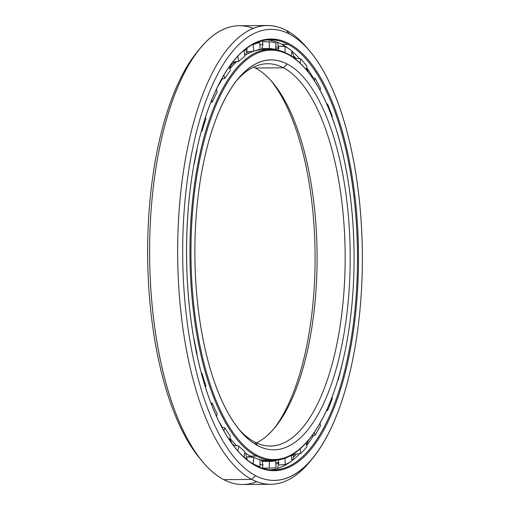 <?xml version="1.0" encoding="UTF-8"?>
<svg xmlns="http://www.w3.org/2000/svg" width="510" height="510" viewBox="0 0 510 510"><rect width="100%" height="100%" fill="white"/><g stroke="black" fill="none" stroke-linecap="round" stroke-linejoin="round"><path stroke-width="0.76" d="M287.213 64.024L283.42 67.792A191.167 76.117 -90.4 0 1 343.772 294.079A191.167 76.117 -90.4 0 1 254.624 441.998L257.843 445.708A194.992 77.635 89.6 0 0 348.776 294.831A194.992 77.635 89.6 0 0 287.213 64.024A194.992 77.635 -90.4 0 1 348.776 294.831A194.992 77.635 -90.4 0 1 257.843 445.708A194.992 77.635 -90.4 0 1 196.28 214.895A194.992 77.635 -90.4 0 1 287.213 64.024A194.992 77.635 89.6 0 0 237.481 79.464A194.992 77.635 89.6 0 0 194.89 255.459A194.992 77.635 89.6 0 0 240.178 430.784A194.992 77.635 89.6 0 0 257.843 445.708L254.624 441.998A191.167 76.117 89.6 0 0 270.485 446.052A191.167 76.117 89.6 0 0 344.868 274.297A191.167 76.117 89.6 0 0 283.42 67.792L255.363 68.002A191.167 76.117 -90.4 0 1 317.092 256.83A191.167 76.117 -90.4 0 1 256.434 442.884A191.167 76.117 89.6 0 0 275.323 427.068A191.167 76.117 89.6 0 0 317.08 254.522A191.167 76.117 89.6 0 0 272.684 82.639A191.167 76.117 89.6 0 0 255.363 68.002L283.42 67.792A191.167 76.117 89.6 0 0 267.559 63.731A191.167 76.117 89.6 0 0 236.073 81.243A191.167 76.117 -90.4 0 1 283.42 67.792L287.213 64.024M306.504 70.119L305.93 69.436A205.543 81.842 89.6 0 0 287.308 53.697L287.952 54.443L287.308 53.697A205.543 81.842 89.6 0 0 191.454 212.74A205.543 81.842 89.6 0 0 256.345 456.042L257.104 455.29A204.778 81.536 -90.4 0 1 192.455 212.893A204.778 81.536 -90.4 0 1 287.952 54.443A204.778 81.536 -90.4 0 1 306.504 70.119A204.778 81.536 -90.4 0 1 354.061 254.241A204.778 81.536 -90.4 0 1 309.328 439.072A204.778 81.536 -90.4 0 1 257.104 455.29L256.345 456.042A205.543 81.842 -90.4 0 1 190.275 234.007A205.543 81.842 -90.4 0 1 270.255 49.336A205.543 81.842 -90.4 0 1 287.308 53.697A205.543 81.842 -90.4 0 1 306.217 69.781M270.255 49.336L264.263 49.381A205.543 81.842 89.6 0 0 254.821 50.828A205.543 81.842 -90.4 0 1 267.259 49.495M253.444 51.274A205.543 81.842 89.6 0 0 244.621 55.564A205.543 81.842 -90.4 0 1 253.444 51.274M236.787 61.602A205.543 81.842 89.6 0 0 229.895 68.818A205.543 81.842 -90.4 0 1 236.787 61.602M222.443 78.897A205.543 81.842 89.6 0 0 216.425 89.065A205.543 81.842 -90.4 0 1 222.443 78.897M218.943 421.451A205.543 81.842 89.6 0 0 222.417 427.367A205.543 81.842 -90.4 0 1 218.943 421.451M229.876 438.071A205.543 81.842 89.6 0 0 236.691 445.772A205.543 81.842 -90.4 0 1 229.876 438.071M244.615 452.542A205.543 81.842 89.6 0 0 250.353 456.087L256.345 456.042L250.353 456.087A205.543 81.842 -90.4 0 1 244.615 452.542M232.082 443.623A200.054 79.656 89.6 0 0 234.275 445.472A200.054 79.656 -90.4 0 1 232.082 443.623M270.402 460.294A205.543 81.842 -90.4 0 1 257.945 459.147A205.543 81.842 89.6 0 0 267.406 460.453L273.398 460.409A205.543 81.842 -90.4 0 1 256.345 456.042A205.543 81.842 89.6 0 0 308.767 439.76L309.328 439.072M252.833 457.285A205.543 81.842 -90.4 0 1 250.353 456.087A205.543 81.842 89.6 0 0 252.833 457.285M271.243 80.975A194.992 77.635 -90.4 0 1 315.091 254.541A194.992 77.635 -90.4 0 1 273.908 428.757A194.992 77.635 89.6 0 0 315.091 254.541A194.992 77.635 89.6 0 0 271.243 80.975M238.737 429.025A191.167 76.117 89.6 0 0 254.624 441.998A191.167 76.117 -90.4 0 1 238.737 429.025M253.553 67.116A191.167 76.117 -90.4 0 1 255.363 68.002A191.167 76.117 89.6 0 0 253.553 67.116M231.903 64.426A200.054 79.656 -90.4 0 1 235.486 61.774A200.054 79.656 89.6 0 0 231.903 64.426M309.047 439.416A205.543 81.842 -90.4 0 1 273.398 460.409M287.952 54.443A204.778 81.536 89.6 0 0 192.455 212.893A204.778 81.536 89.6 0 0 257.104 455.29A204.778 81.536 89.6 0 0 352.601 296.839A204.778 81.536 89.6 0 0 287.952 54.443M309.952 51.357L307.084 47.934A229.398 91.341 89.6 0 0 286.295 30.37L289.514 34.087L286.295 30.37A229.398 91.341 89.6 0 0 179.316 207.87A229.398 91.341 89.6 0 0 251.742 479.413L255.542 475.645A225.573 89.817 -90.4 0 1 184.32 208.628A225.573 89.817 -90.4 0 1 289.514 34.087A225.573 89.817 89.6 0 0 184.32 208.628A225.573 89.817 89.6 0 0 255.542 475.645A225.573 89.817 89.6 0 0 360.736 301.104A225.573 89.817 89.6 0 0 289.514 34.087A225.573 89.817 -90.4 0 1 309.952 51.357A225.573 89.817 -90.4 0 1 362.342 254.178A225.573 89.817 -90.4 0 1 313.07 457.782A225.573 89.817 -90.4 0 1 255.542 475.645L251.742 479.413A229.398 91.341 -90.4 0 1 178.003 231.604A229.398 91.341 -90.4 0 1 267.265 25.5A229.398 91.341 -90.4 0 1 286.295 30.37A229.398 91.341 -90.4 0 1 308.518 49.68M267.265 25.5L239.209 25.717A229.398 91.341 89.6 0 0 149.946 231.82A229.398 91.341 89.6 0 0 223.686 479.629L251.742 479.413L223.686 479.629A229.398 91.341 -90.4 0 1 202.903 462.066A229.398 91.341 -90.4 0 1 149.628 255.81A229.398 91.341 -90.4 0 1 199.735 48.756A229.398 91.341 -90.4 0 1 253.26 28.33M199.735 48.756L196.917 52.218A225.573 89.817 89.6 0 0 147.645 255.822A225.573 89.817 89.6 0 0 200.028 458.643L202.903 462.066M285.46 465.024A220.518 87.803 89.6 0 0 286.492 464.176A220.518 87.803 -90.4 0 1 285.46 465.024M294.136 456.711A220.518 87.803 89.6 0 0 296.425 454.053A220.518 87.803 -90.4 0 1 294.136 456.711M270.447 469.857A215.099 85.648 89.6 0 0 291.682 460.957A215.099 85.648 -90.4 0 1 270.447 469.857M291.924 460.779A215.099 85.648 89.6 0 0 299.861 453.6A215.099 85.648 -90.4 0 1 291.924 460.779L291.178 455.341L291.924 460.798A213.186 84.883 -90.4 0 1 285.294 464.565L284.937 458.26L285.294 464.565A213.186 84.883 89.6 0 0 291.924 460.798M306.701 445.504A215.099 85.648 89.6 0 0 306.765 445.421A215.099 85.648 89.6 0 0 313.44 435.534A215.099 85.648 -90.4 0 1 306.701 445.504M319.968 423.663A215.099 85.648 89.6 0 0 321.249 421.031A215.099 85.648 -90.4 0 1 319.968 423.663M288.029 44.344L281.966 44.389A215.099 85.648 -90.4 0 1 288.526 48.501A215.099 85.648 89.6 0 0 281.966 44.389L288.029 44.344A215.099 85.648 -90.4 0 1 355.942 298.962A215.099 85.648 -90.4 0 1 255.625 465.4A215.099 85.648 89.6 0 0 273.475 469.965A215.099 85.648 89.6 0 0 357.172 276.707A215.099 85.648 89.6 0 0 288.029 44.344L288.787 43.592L288.029 44.344A215.099 85.648 89.6 0 0 270.179 39.78A215.099 85.648 89.6 0 0 233.452 61.034A215.099 85.648 -90.4 0 1 288.029 44.344M291.867 51.134A215.099 85.648 -90.4 0 1 299.638 58.752A215.099 85.648 89.6 0 0 291.867 51.134M306.631 67.562A215.099 85.648 -90.4 0 1 313.331 77.985A215.099 85.648 89.6 0 0 306.631 67.562M255.625 465.4L256.269 466.14A215.864 85.948 89.6 0 0 356.943 299.115A215.864 85.948 89.6 0 0 288.787 43.592A215.864 85.948 -90.4 0 1 356.943 299.115A215.864 85.948 -90.4 0 1 256.269 466.14A215.864 85.948 -90.4 0 1 188.113 210.617A215.864 85.948 -90.4 0 1 288.787 43.592A215.864 85.948 89.6 0 0 233.733 60.69A215.864 85.948 89.6 0 0 186.583 255.523A215.864 85.948 89.6 0 0 236.71 449.616A215.864 85.948 89.6 0 0 256.269 466.14L255.625 465.4A215.099 85.648 -90.4 0 1 236.423 449.272A215.099 85.648 89.6 0 0 255.625 465.4M267.151 39.933A215.099 85.648 -90.4 0 1 281.966 44.389A215.099 85.648 89.6 0 0 267.151 39.933M282.24 44.536A220.518 87.803 -90.4 0 1 284.669 46.531A220.518 87.803 89.6 0 0 282.24 44.536M294.257 56.387A220.518 87.803 -90.4 0 1 295.781 58.261A220.518 87.803 89.6 0 0 294.257 56.387M201.463 460.32A225.573 89.817 -90.4 0 1 147.645 255.822A225.573 89.817 -90.4 0 1 198.326 50.528M256.728 481.669A229.398 91.341 -90.4 0 1 223.686 479.629A229.398 91.341 89.6 0 0 242.722 484.5L270.778 484.283A229.398 91.341 -90.4 0 1 251.742 479.413A229.398 91.341 89.6 0 0 310.246 461.244L313.07 457.782M311.661 459.472A229.398 91.341 -90.4 0 1 270.778 484.283M278.766 46.149L280.685 46.27L278.766 46.149M252.182 44.74L253.138 44.676A213.186 84.883 -90.4 0 1 259.89 42.508L257.059 42.426L259.89 42.508L260.023 49.247A206.461 82.206 89.6 0 0 253.77 51.249L247.006 51.688L253.77 51.249A206.461 82.206 -90.4 0 1 260.023 49.247L259.89 42.508A213.186 84.883 89.6 0 0 253.138 44.676L253.77 51.249L253.138 44.676L252.182 44.74M262.446 41.775L269.216 41.769A213.186 84.883 -90.4 0 1 276.031 42.859L275.649 49.515A206.461 82.206 89.6 0 0 269.344 48.507L261.694 48.507L269.344 48.507A206.461 82.206 -90.4 0 1 275.649 49.515L274.514 49.578L275.649 49.515L276.031 42.859A213.186 84.883 89.6 0 0 269.216 41.769L269.344 48.507L269.216 41.769L262.446 41.775M262.076 460.81L270.109 460.696L262.076 460.81M247.069 456.928L253.795 457.349A206.461 82.206 89.6 0 0 260.043 459.854A206.461 82.206 -90.4 0 1 253.795 457.349L247.069 456.928M261.719 461.359L269.369 461.346A206.461 82.206 89.6 0 0 270.179 461.346A206.461 82.206 89.6 0 0 275.674 460.842L270.109 460.696L275.674 460.842A206.461 82.206 -90.4 0 1 269.369 461.346L261.719 461.359M244.698 56.412A206.461 82.206 89.6 0 0 238.737 61.353L232.566 62.15L238.737 61.353A206.461 82.206 -90.4 0 1 244.698 56.412L244.105 50.248L244.698 56.412M230.246 70.75A206.461 82.206 89.6 0 0 224.776 78.451L221.518 79.069L224.776 78.451A206.461 82.206 -90.4 0 1 230.246 70.75L229.449 66.338L230.246 70.75M217.177 91.743A206.461 82.206 89.6 0 0 212.402 101.93L210.726 102.344L212.402 101.93A206.461 82.206 -90.4 0 1 217.177 91.743L216.425 89.059L217.177 91.743M205.963 118.632A206.461 82.206 89.6 0 0 202.062 130.936L201.291 131.166L202.062 130.936A206.461 82.206 -90.4 0 1 205.963 118.632L205.409 117.281L205.963 118.632M197.019 150.45A206.461 82.206 89.6 0 0 194.125 164.418L194.125 164.418A206.461 82.206 -90.4 0 1 197.019 150.45L196.732 149.972L197.019 150.45M190.657 186.035A206.461 82.206 89.6 0 0 189.924 191.785A206.461 82.206 -90.4 0 1 190.657 186.035L190.657 186.035M193.972 339.316L194.131 339.373A206.461 82.206 89.6 0 0 197.026 353.577A206.461 82.206 -90.4 0 1 194.131 339.373L193.972 339.316M201.437 373.314L202.075 373.498A206.461 82.206 89.6 0 0 205.976 386.115A206.461 82.206 -90.4 0 1 202.075 373.498L201.437 373.314M210.955 402.983L212.421 403.333A206.461 82.206 89.6 0 0 217.196 413.91A206.461 82.206 -90.4 0 1 212.421 403.333L210.955 402.983M221.92 427.272L224.795 427.807A206.461 82.206 89.6 0 0 230.265 435.954A206.461 82.206 -90.4 0 1 224.795 427.807L221.92 427.272M233.319 445.351L238.756 446.033A206.461 82.206 89.6 0 0 244.723 451.458A206.461 82.206 -90.4 0 1 238.756 446.033L233.319 445.351M196.803 353.934L197.026 353.577L196.803 353.934M201.66 374.149L202.075 373.498L201.66 374.149M205.492 387.256L205.976 386.115L205.492 387.256M211.726 404.972L212.421 403.333L211.726 404.972M216.508 416.294L217.196 413.91L216.508 416.294M223.915 430.893L224.795 427.807L223.915 430.893M229.525 440.002L230.265 435.954L229.525 440.002M237.858 450.929L238.756 446.033L237.858 450.929M244.156 457.285L244.723 451.458L244.156 457.285M252.903 463.851L253.795 457.349L253.164 463.87A213.186 84.883 89.6 0 0 259.915 466.58L260.043 459.854L259.915 466.58L258.289 466.682L259.915 466.58A213.186 84.883 -90.4 0 1 253.164 463.87L252.903 463.851M262.395 468.084L269.242 468.072L269.369 461.346L269.242 468.072A213.186 84.883 89.6 0 0 276.057 467.53L275.674 460.842L276.057 467.53A213.186 84.883 -90.4 0 1 270.23 468.078A213.186 84.883 -90.4 0 1 269.242 468.072L262.395 468.084M278.76 465.005L285.294 464.565L278.76 465.005M294.327 454.327L300.747 453.486L300.116 448.87L300.747 453.486A213.186 84.883 89.6 0 0 306.956 446.62L306.102 442.884L306.956 446.62A213.186 84.883 -90.4 0 1 300.747 453.486L294.327 454.327M311.846 435.84L315.033 435.228L314.37 432.301L315.033 435.228A213.186 84.883 89.6 0 0 320.592 425.512L319.891 423.459L320.592 425.512A213.186 84.883 -90.4 0 1 315.033 435.228L311.846 435.84M326.4 410.76L327.649 410.448L327.171 409.058L327.649 410.448A213.186 84.883 89.6 0 0 332.354 398.24L331.965 397.456L332.354 398.24A213.186 84.883 -90.4 0 1 327.649 410.448L326.4 410.76M337.837 380.135L337.958 379.72L338.124 380.052A213.186 84.883 89.6 0 0 341.815 365.785L341.815 365.785A213.186 84.883 -90.4 0 1 338.124 380.052L337.837 380.135M340.674 145.165A213.186 84.883 89.6 0 0 338.111 135.341L338.111 135.341A213.186 84.883 -90.4 0 1 340.674 145.165M332.341 116.688L332.029 117.281L332.341 116.688A213.186 84.883 89.6 0 0 327.63 104.097L327.229 105.245L327.63 104.097L326.623 103.855L327.63 104.097A213.186 84.883 -90.4 0 1 332.341 116.688M320.573 88.466L319.955 90.238L320.573 88.466A213.186 84.883 89.6 0 0 315.014 78.304L314.415 80.899L315.014 78.304L312.343 77.8L315.014 78.304A213.186 84.883 -90.4 0 1 320.573 88.466M306.931 66.262L306.14 69.685L306.931 66.262A213.186 84.883 89.6 0 0 300.728 58.892L300.129 63.189L300.728 58.892L294.289 58.07L300.728 58.892A213.186 84.883 -90.4 0 1 306.931 66.262M291.905 50.872L291.197 55.985L291.905 50.872A213.186 84.883 89.6 0 0 285.275 46.569L284.931 52.543L285.275 46.569L280.685 46.27L285.275 46.569A213.186 84.883 -90.4 0 1 291.905 50.872M237.794 56.126L238.737 61.353L237.794 56.126M223.82 75.04L224.776 78.451L223.82 75.04M211.631 100.049L212.402 101.93L211.631 100.049M201.577 130.126L202.062 130.936L201.577 130.126M247.12 459.79L247.159 459.433A9.556 2.231 -174.5 0 0 244.488 457.578A9.556 2.231 5.5 0 1 247.159 459.433A9.556 2.231 5.5 0 1 247.038 459.727M261.643 459.988L262.962 465.012A9.556 0.587 -178.9 0 0 259.953 464.533A9.556 0.587 1.1 0 1 262.962 465.012L262.338 468.231M275.763 462.411A9.556 1.084 176.7 0 1 278.849 463.029A9.556 1.084 176.7 0 1 275.853 463.992A9.556 1.084 -3.3 0 0 278.849 463.029L277.542 468.422M294.244 453.473L294.244 453.435A9.556 2.709 172.2 0 1 294.244 453.473A9.556 2.709 172.2 0 1 291.261 455.946A9.556 2.709 -7.8 0 0 294.244 453.473L292.619 460.237M291.197 55.96A9.556 3.028 7.9 0 1 294.072 58A9.556 3.028 -172.1 0 0 291.197 55.96M277.408 42.317L278.823 47.902A9.556 1.415 -176.7 0 0 275.814 46.684A9.556 1.415 3.3 0 1 278.823 47.902A9.556 1.415 3.3 0 1 275.693 48.762M259.941 44.867L262.937 44.625L259.941 44.867M244.143 50.649A9.556 1.906 -5.5 0 0 247.14 48.947A9.556 1.906 174.5 0 1 244.143 50.649M246.534 48.367A9.556 1.906 174.5 0 1 247.14 48.947L247.006 48.023M274.705 39.193L277.236 40.456M270.23 468.078L262.376 468.135M232.088 443.681L229.793 438.536M247.159 459.433L245.622 453.237M250.002 455.902L247.956 456.986M278.849 463.029L278.179 460.02M287.194 464.023L285.951 464.259M308.76 439.767L306.567 444.911M308.614 72.72L306.453 68.321M294.283 58.159L292.243 51.453M278.823 47.902L278.377 50.286M261.706 49.502L262.937 44.625L262.063 40.806M248.816 53.206L246.961 51.892M247.14 48.947L245.769 54.863M232.133 62.711L229.844 68.538"/></g></svg>
